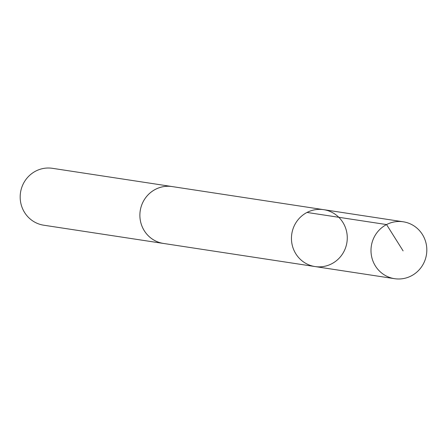 <?xml version="1.0" encoding="UTF-8"?>
<svg xmlns="http://www.w3.org/2000/svg" width="447" height="447" viewBox="0 0 447 447"><rect width="100%" height="100%" fill="white"/><g stroke="black" fill="none" stroke-linecap="round" stroke-linejoin="round"><path stroke-width="0.67" d="M164.222 243.559A28.776 27.893 -81.3 0 1 163.457 243.453A28.764 27.887 -81.3 0 1 145.096 198.502A28.764 27.887 -81.3 0 1 172.123 186.572L323.695 209.671A28.77 27.893 98.7 0 0 291.79 233.91A28.77 27.893 98.7 0 0 315.023 266.557A28.77 27.893 98.7 0 0 342.061 254.622A28.77 27.893 98.7 0 0 323.695 209.671A28.77 27.893 98.7 0 0 291.79 233.91A28.77 27.893 98.7 0 0 315.023 266.557L394.567 278.682A28.776 27.893 -81.3 0 1 376.201 233.725A28.776 27.893 -81.3 0 1 403.239 221.79A28.776 27.893 -81.3 0 1 421.61 266.753A28.776 27.893 -81.3 0 1 394.567 278.682M315.023 266.557L163.457 243.442A28.776 27.893 -81.3 0 1 145.085 198.496A28.776 27.893 -81.3 0 1 172.129 186.561A28.776 27.893 -81.3 0 1 172.894 186.69M163.457 243.453L43.761 225.21A28.776 27.893 -81.3 0 1 25.39 180.247A28.776 27.893 -81.3 0 1 52.433 168.318L172.129 186.561M307.011 212.448L386.554 224.567L403.099 250.879M323.695 209.671L403.239 221.79"/></g></svg>
